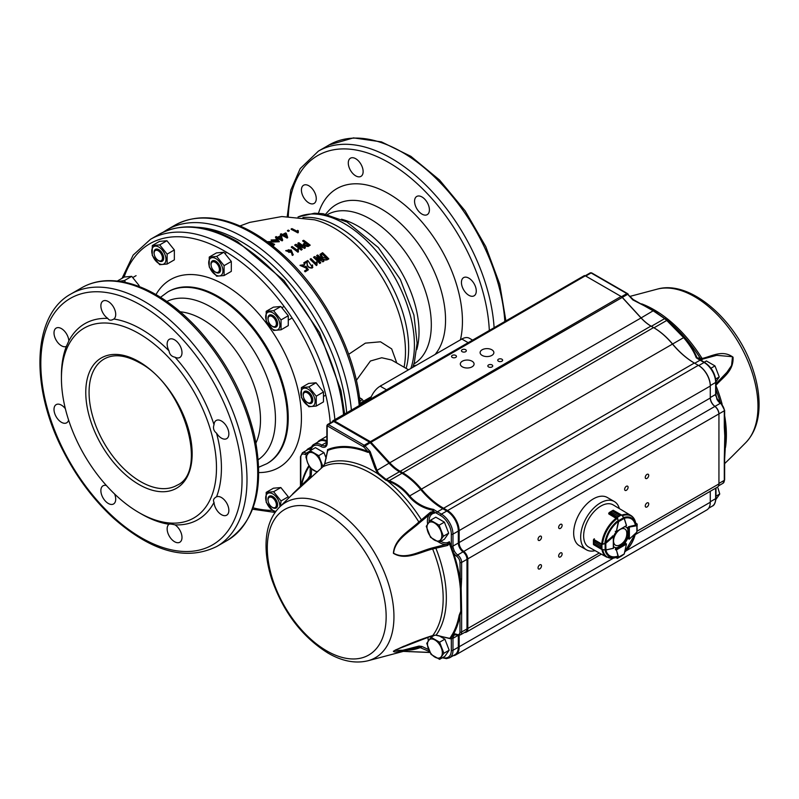 <?xml version="1.0" encoding="UTF-8"?>
<svg xmlns="http://www.w3.org/2000/svg" width="799" height="799" viewBox="0 0 799 799"><rect width="100%" height="100%" fill="white"/><g stroke="black" fill="none" stroke-linecap="round" stroke-linejoin="round"><path stroke-width="1.2" d="M615.859 557.542L617.397 558.371L618.316 557.312L616.209 549.053L616.369 549.912L626.476 544.099L625.397 543.28L623.919 544.139A11.665 6.732 120 0 0 628.144 536.828L628.274 538.816M618.316 557.312L624.209 553.967M615.779 557.572L617.397 558.371L621.622 555.944L617.417 558.321M618.256 557.652L617.437 558.341M628.144 538.536L629.382 539.065L629.362 527.41L628.543 527.7L629.322 527.08L628.643 526.681L628.144 527.44M636.793 532.164L637.202 524.074L635.714 523.155M637.173 524.104L637.023 525.173M629.222 539.155L636.873 532.164L637.183 528.578M626.516 525.542L616.209 531.655L615.5 531.435M621.322 514.856L613.272 510.281L612.174 511.03L619.605 515.315L621.792 515.115L619.595 515.315L617.148 517.572L618.256 516.094L610.836 511.809L609.357 512.549L608.758 513.907L616.448 518.601M621.292 514.956L617.148 517.572M613.552 510.351L610.836 511.809L618.256 516.094M635.874 524.074C635.305 520.069 633.627 517.193 630.83 515.435A24.09 13.913 -60 0 0 621.792 515.115L613.123 510.291M621.792 515.135L624.179 518.381L623.789 517.652L618.256 520.798L617.168 517.792L608.958 513.058L610.836 511.809M609.267 512.529L612.953 510.381M617.437 517.692L618.256 520.798M623.839 517.572L621.732 515.205M609.477 512.399L617.417 517.203M601.747 544.259L601.018 545.957L601.747 544.259L605.762 543.28L613.302 536.299L613.332 548.384M613.472 536.588L605.143 543.889L605.133 549.972L605.852 550.072L601.737 549.442L601.018 547.505L601.747 549.452L593.697 544.748L593.597 543.22L601.018 547.505L593.597 543.22L593.427 544.409L593.427 539.954M602.286 543.13L601.707 543.05M594.376 538.826L593.497 540.014L593.597 541.662L593.437 539.924M601.567 544.668L593.427 540.194M593.707 539.395L594.256 538.836L593.627 539.395L601.947 544.159L601.947 549.502A24.09 13.913 -60 0 0 606.741 557.163L588.793 547.125A24.379 14.072 -60 0 1 584.928 527.63A24.379 14.072 -60 0 1 600.878 506.057A24.379 14.072 -60 0 1 613.173 504.908L630.83 515.435M605.103 543.6L601.997 544.449M605.762 543.28L605.962 549.942L613.452 548.264M601.987 549.412L605.133 549.972L601.747 549.452L593.497 544.538M615.789 548.833L615.39 549.672L616.379 549.982L618.636 557.263L624.179 554.067L626.476 543.909M613.622 546.456A11.665 6.732 120 0 0 614.761 547.445A11.665 6.732 120 0 0 617.267 547.974M617.457 522.067A21.383 12.345 -60 0 0 605.802 542.271L612.963 535.909M616.209 531.814A11.665 6.732 120 0 0 613.602 536.319M624.259 518.281A21.383 12.345 -60 0 1 635.385 525.183L628.673 526.671M628.144 529.148A11.665 6.732 120 0 0 626.426 527.24A11.665 6.732 120 0 0 625.008 526.751M623.919 544.139L623.51 543.899A11.665 6.732 120 0 0 627.724 536.588L628.144 536.828M614.561 547.315A11.665 6.732 120 0 0 616.858 547.744L617.008 547.834M626.216 527.13A11.665 6.732 120 0 1 627.724 528.908L627.884 528.998M704.279 362.187L706.406 360.958L714.975 365.912L719.26 376.948L715.984 381.812M715.714 378.996L719.26 376.948M710.96 368.219L714.975 365.912M715.984 496.169L719.749 493.992L715.465 500.084M718.031 488.229L719.749 493.992M447.33 645.462A9.608 5.543 -120 0 0 446.541 643.445M426.756 643.355L431.041 654.401L439.61 659.355L443.894 653.252L439.61 642.206L431.041 637.262L426.756 643.355M434.476 635.275L431.041 637.262M438.781 635.644L444.883 639.17L439.61 642.206M444.883 639.17L449.168 650.206L443.894 653.252M449.168 650.206L444.883 656.309L439.61 659.355M428.484 640.548A10.497 6.062 60 0 1 434.906 639.979A10.497 6.062 60 0 1 441.338 647.979A10.497 6.062 60 0 1 441.338 656.548A10.497 6.062 -120 0 1 434.906 657.118A10.497 6.062 60 0 1 428.484 649.118A10.497 6.062 60 0 1 428.484 640.548M446.831 528.419A9.608 5.543 -120 0 0 446.052 526.411M426.257 526.321L430.541 537.367L439.12 542.311L443.405 536.219L439.12 525.173L430.541 520.219L426.257 526.321M439.12 525.173L444.384 522.127L435.815 517.183L430.541 520.219M444.384 522.127L448.678 533.173L443.405 536.219M448.678 533.173L444.384 539.265L439.12 542.311M427.984 523.515A10.497 6.062 60 0 1 434.416 522.936A10.497 6.062 60 0 1 440.838 530.936A10.497 6.062 60 0 1 440.838 539.505A10.497 6.062 -120 0 1 434.416 540.084A10.497 6.062 60 0 1 427.984 532.084A10.497 6.062 60 0 1 427.984 523.515M326.212 458.266A9.608 5.543 -120 0 0 325.642 456.888M322.996 466.696L318.711 455.65L323.985 452.614L315.405 447.66L310.132 450.706L305.847 456.798L307.575 462.571L310.132 467.844L317.153 472.139M318.711 455.65L310.132 450.706M323.985 452.614L326.192 458.316M317.782 471.55A10.497 6.062 -120 0 1 314.007 470.561A10.497 6.062 60 0 1 307.575 462.571A10.497 6.062 60 0 1 307.575 453.992A10.497 6.062 60 0 1 314.007 453.423A10.497 6.062 60 0 1 320.429 461.423A10.497 6.062 60 0 1 321.158 468.384M613.632 542.002A9.368 5.403 120 0 0 614.701 544.558A9.368 5.403 120 0 0 619.774 544.968A12.834 12.834 0 0 0 626.786 532.823A9.368 5.403 120 0 0 621.163 528.978M619.175 530.127A9.368 5.403 120 0 0 613.632 539.744M310.641 449.657A7.581 4.375 -120 0 0 307.735 449.717L302.382 452.803A7.581 4.375 60 0 1 306.227 453.213A6.412 3.705 -120 0 0 307.715 453.802M306.636 450.346A8.16 4.714 60 0 1 307.865 448.968A8.16 4.714 60 0 1 310.821 448.848M541.502 565.862A2.447 1.418 120 0 0 540.993 564.743A2.447 1.418 120 0 0 538.546 566.161A2.447 1.418 120 0 0 538.546 568.988A2.447 1.418 120 0 0 540.434 568.329A2.447 1.418 120 0 0 541.502 565.862M562.116 553.957A2.447 1.418 120 0 0 561.617 552.838A2.447 1.418 120 0 0 559.16 554.256A2.447 1.418 120 0 0 559.16 557.083A2.447 1.418 120 0 0 561.048 556.424A2.447 1.418 120 0 0 562.116 553.957M541.502 537.298A2.447 1.418 120 0 0 540.993 536.179A2.447 1.418 120 0 0 538.546 537.587A2.447 1.418 120 0 0 538.546 540.414A2.447 1.418 120 0 0 540.434 539.764A2.447 1.418 120 0 0 541.502 537.298M562.116 525.392A2.447 1.418 120 0 0 561.617 524.274A2.447 1.418 120 0 0 559.16 525.682A2.447 1.418 120 0 0 559.16 528.509A2.447 1.418 120 0 0 561.048 527.859A2.447 1.418 120 0 0 562.116 525.392M648.718 503.969A2.447 1.418 120 0 0 648.209 502.841A2.447 1.418 120 0 0 645.762 504.259A2.447 1.418 120 0 0 645.762 507.085A2.447 1.418 120 0 0 647.649 506.426A2.447 1.418 120 0 0 648.718 503.969M648.718 475.395A2.447 1.418 120 0 0 648.209 474.276A2.447 1.418 120 0 0 645.762 475.685A2.447 1.418 120 0 0 645.762 478.521A2.447 1.418 120 0 0 647.649 477.862A2.447 1.418 120 0 0 648.718 475.395M628.094 487.3A2.447 1.418 120 0 0 627.595 486.182A2.447 1.418 120 0 0 625.138 487.59A2.447 1.418 120 0 0 625.138 490.416A2.447 1.418 120 0 0 627.025 489.767A2.447 1.418 120 0 0 628.094 487.3M482.127 355.405A6.881 3.975 -0 0 0 489.617 356.264A6.881 3.975 -0 0 0 493.872 352.599A6.881 3.975 -0 0 0 486.991 348.624A6.881 3.975 -0 0 0 480.109 352.599A6.881 3.975 -0 0 0 482.127 355.405M462.331 366.831A6.881 3.975 -0 0 0 469.832 367.7A6.881 3.975 -0 0 0 474.077 364.024A6.881 3.975 -0 0 0 467.195 360.049A6.881 3.975 -0 0 0 460.314 364.024A6.881 3.975 -0 0 0 462.331 366.831M498.456 361.218A2.447 1.418 -0 0 0 501.123 361.518A2.447 1.418 -0 0 0 502.631 360.219A2.447 1.418 -0 0 0 500.184 358.801A2.447 1.418 -0 0 0 497.737 360.219A2.447 1.418 -0 0 0 498.456 361.218M488.559 366.931A2.447 1.418 -0 0 0 491.225 367.24A2.447 1.418 -0 0 0 492.733 365.932A2.447 1.418 -0 0 0 490.286 364.514A2.447 1.418 -0 0 0 487.839 365.932A2.447 1.418 -0 0 0 488.559 366.931M462.162 351.69A2.447 1.418 -0 0 0 464.838 351.999A2.447 1.418 -0 0 0 466.346 350.691A2.447 1.418 -0 0 0 463.899 349.283A2.447 1.418 -0 0 0 461.442 350.691A2.447 1.418 -0 0 0 462.162 351.69M452.264 357.403A2.447 1.418 -0 0 0 454.941 357.712A2.447 1.418 -0 0 0 456.449 356.404A2.447 1.418 -0 0 0 454.002 354.996A2.447 1.418 -0 0 0 451.555 356.404A2.447 1.418 -0 0 0 452.264 357.403M422.182 520.239L421.203 519.52A103.74 59.895 -120 0 0 387.495 480.868A1.169 0.529 -68.8 0 1 387.964 480.169A115.416 66.637 -0 0 0 389.253 480.668C397.093 483.675 403.875 488.738 409.607 495.849C415.84 503.1 423.83 507.615 433.567 509.412L433.328 511.869L434.756 513.068L431.31 513.108L419.315 522.965C409.727 531.754 395.056 539.295 393.587 553.198C405.473 559.999 419.645 551.26 432.079 547.984L447.15 544.139L449.358 541.682L449.408 543.809L447.56 545.477L432.639 548.973C420.054 552.119 405.642 560.858 393.398 553.308C394.486 538.566 409.278 531.055 418.866 521.997L430.541 512.129L433.028 511.69L432.788 510.251C423.1 508.284 415.13 503.65 408.888 496.359C403.235 489.328 396.534 484.334 388.783 481.378L385.677 480.069L377.827 473.807L374.801 467.695L369.258 452.214L367.68 452.284A113.957 65.798 -120 0 0 327.68 450.496L324.803 463.859L323.026 466.656L292.664 493.922L309.253 477.742L310.022 475.755L310.242 467.934M428.024 637.232A18.487 10.677 -120 0 0 428.314 640.788M404.124 646.081L394.656 650.446L402.916 650.246L419.036 646.071L421.872 646.441L428.673 649.597M429.562 651.614L418.586 646.91C409.018 648.968 394.167 653.742 393.368 651.235C406.292 644.923 419.435 639.689 432.778 635.525L395.675 649.857M651.375 309.263L632.818 299.885L653.552 310.561L641.128 317.902A35.575 20.534 -120 0 0 651.345 326.302L664.668 318.631L653.282 310.881L633.048 299.445A1.169 1.149 -39.2 0 0 633.357 299.685M684.094 337.468L683.634 337.637C689.767 344.948 693.971 351.65 696.239 357.752L696.998 357.712C694.571 351.55 690.266 344.798 684.094 337.468L667.465 320.479L653.552 310.561M697.807 358.811L697.687 357.902L702.081 358.481C711.719 356.444 722.336 349.283 733.053 357.213C733.792 371.395 722.466 377.528 715.854 385.468M724.643 463.62L732.553 455.919L724.643 463.62M619.375 508.613A27.875 16.09 120 0 0 614.321 501.532L607.31 497.487A27.875 16.09 120 0 0 579.435 513.587A27.875 16.09 120 0 0 579.435 545.767L586.446 549.822A27.875 16.09 120 0 0 595.105 550.661M614.321 501.532A27.875 16.09 120 0 0 586.446 517.632A27.875 16.09 120 0 0 586.446 549.822M725.033 434.346A113.957 65.798 -120 0 1 725.112 435.335A1.169 0.739 174.7 0 1 724.783 435.884L724.303 427.185A1.169 0.669 0 0 0 724.643 426.706L725.522 443.605L724.303 459.405L724.303 480.349L718.94 483.435M724.783 435.884L724.303 459.405M696.239 357.752A65.898 38.042 -120 0 0 700.104 360.179L704.099 362.476A16.33 9.428 60 0 1 715.644 382.471L715.644 394.446L710.281 397.542A7.581 4.375 -120 0 0 714.975 406.391A6.412 3.705 60 0 1 718.94 413.882L718.94 414.361A7.001 4.045 -120 0 0 714.616 406.192A7.001 4.045 60 0 1 710.281 398.022L710.281 386.047A16.909 9.768 -120 0 0 698.326 365.333L694.331 363.036A65.318 37.713 60 0 1 672.378 343.95A55.98 32.32 -120 0 0 653.562 327.59L650.945 326.082A34.986 20.205 60 0 1 640.888 317.802L622.091 297.288A3.496 2.017 -120 0 0 621.083 296.459L585.337 275.815A2.337 1.348 -120 0 0 584.169 275.705L333.043 420.693A2.337 1.348 60 0 1 334.212 420.803L369.957 441.438A3.496 2.017 60 0 1 370.966 442.266L389.752 462.781A34.986 20.205 -120 0 0 399.82 471.06L402.436 472.579A55.98 32.32 60 0 1 421.253 488.938A65.318 37.713 -120 0 0 443.205 508.014L447.2 510.321A16.909 9.768 60 0 1 459.155 531.035L459.155 543.01A7.001 4.045 -120 0 0 463.48 551.18A7.001 4.045 60 0 1 467.815 559.35L467.815 628.903A7.001 4.045 60 0 1 466.366 632.109A7.001 4.045 60 0 1 464.678 632.409M716.913 399.19L716.154 395.645L716.913 399.19A7.581 4.375 -120 0 0 720.328 403.295L463.021 551.859A7.581 4.375 60 0 1 458.326 543.01L458.326 531.035A16.33 9.428 -120 0 0 446.781 511.03L442.796 508.733A65.898 38.042 60 0 1 420.644 489.477A55.401 31.99 -120 0 0 402.027 473.288L399.41 471.78A35.575 20.534 60 0 1 389.173 463.36L370.376 442.846A2.916 1.688 -120 0 0 369.538 442.157L333.792 421.522A1.748 1.009 -120 0 0 332.923 421.433L327.56 424.529A1.748 1.009 60 0 1 328.439 424.619L585.337 275.815M710.281 385.567L710.281 385.567A16.33 9.428 60 0 0 698.735 365.572L704.099 362.476A1.169 0.669 120 0 1 704.678 362.416C711.569 367.141 715.335 373.672 715.984 382.002A1.169 0.669 180 0 1 715.644 382.471L710.281 385.567M715.984 383.72L726.94 372.284L731.574 365.503L732.503 356.714L716.693 355.325L700.114 359.78A1.169 1.089 121.2 0 0 700.304 358.381A103.74 59.895 -120 0 0 666.596 319.73A1.169 0.789 130.6 0 0 665.897 319.71A115.416 66.637 180 0 1 666.756 320.449L653.981 327.83A55.401 31.99 60 0 1 672.598 344.019A65.898 38.042 -120 0 0 694.721 363.255L700.104 360.179A1.169 0.669 120 0 1 700.693 360.119L704.678 362.416M585.238 275.765L590.231 272.878A1.748 1.009 60 0 1 591.11 272.958L626.855 293.603L621.492 296.689A2.916 1.688 60 0 1 622.331 297.388L641.128 317.902L389.752 462.781L377.018 470.381L378.626 473.358L386.107 479.46L650.945 326.082M408.888 496.359L683.634 337.637L666.756 320.449A1.169 0.799 131.5 0 1 667.465 320.479M724.643 426.706L724.643 410.316A1.169 0.669 180 0 1 724.303 410.786L724.303 427.185M715.984 382.002L716.004 395.465L717.232 398.911L720.908 403.235A1.169 0.579 125.9 0 0 720.328 403.295A6.412 3.705 60 0 1 724.303 410.786L466.986 559.35A6.412 3.705 -120 0 0 463.021 551.859L457.657 554.955A6.412 3.705 60 0 1 461.632 562.436L466.986 559.35L466.986 628.903A6.412 3.705 -120 0 1 465.657 631.839L460.304 634.935A6.412 3.705 60 0 0 461.632 631.999L599.29 552.998M651.435 309.293L652.883 310.152A103.74 59.895 -120 0 1 656.928 312.669L656.568 312.888M700.693 360.119L697.147 357.912A1.169 0.879 135.8 0 1 697.128 357.892L697.128 357.892A1.169 0.879 135.8 0 1 696.998 357.712M724.643 458.976L724.643 459.035A1.169 0.989 -1.7 0 1 724.643 458.996L725.522 443.555M641.627 303.84A102.142 58.966 -120 0 1 702.081 358.481A1.169 0.849 70.5 0 1 702.171 359.66M327.37 451.755L327.54 449.637A114.776 66.267 60 0 1 367.83 451.435A1.169 0.769 -68.4 0 1 367.68 452.284M327.54 449.637A1.169 0.949 -112.5 0 1 327.68 450.496L327.52 451.904M432.079 547.984L432.639 548.973A102.142 58.966 -120 0 1 432.778 635.525L436.134 635.105L450.616 638.801A114.776 66.267 60 0 0 451.345 637.742A1.169 0.919 33.7 0 0 450.596 637.262L452.763 633.687A113.957 65.798 -120 0 0 459.175 615.28L460.783 611.265L459.974 562.436A5.253 3.026 -120 0 0 456.728 556.314A8.749 5.054 60 0 1 453.522 552.838L452.763 552.968L450.596 546.886A113.957 65.798 -120 0 0 449.408 543.809L448.519 543.15M403.445 651.345L429.962 652.413M440.758 541.362A16.33 9.428 -120 0 0 449.358 541.682A114.776 66.267 60 0 1 451.345 546.716L450.596 546.886M452.763 552.968A113.957 65.798 -120 0 1 460.314 588.214A1.169 0.599 4.7 0 0 461.153 588.084L461.632 611.065L460.783 611.355L459.974 615.6A114.776 66.267 60 0 1 453.522 634.146L452.963 634.786A1.169 0.949 51.9 0 0 454.241 635.065L453.143 636.883A7.581 4.375 -120 0 0 452.973 638.331L452.973 650.306A16.33 9.428 60 0 1 449.587 657.787L454.951 654.691A16.33 9.428 -120 0 0 458.326 647.22L458.326 635.315M429.073 522.047A16.33 9.428 -120 0 1 434.756 513.068A114.776 66.267 60 0 0 433.807 511.54A67.066 38.722 60 0 0 436.614 513.258L440.599 515.555A15.161 8.749 -120 0 1 451.315 534.131L451.315 546.107A8.749 5.054 60 0 0 451.345 546.716L451.735 548.044L453.143 547.744L454.241 550.841A7.581 4.375 -120 0 0 457.657 554.955A1.169 0.579 -54.1 0 0 456.728 556.314M326.861 441.807A15.63 9.019 -120 0 0 319.38 441.218L314.027 444.314A15.63 9.019 60 0 1 321.837 445.093A7.581 4.375 -120 0 0 325.632 445.462L326.861 442.466A1.169 0.669 -0 0 0 327.2 442.946A8.749 5.054 60 0 1 321.018 446.521A14.462 8.35 -120 0 0 310.991 450.217M363.865 447.09A1.748 1.009 -120 0 0 363.355 446.681L327.61 426.047A1.169 0.669 120 0 1 328.439 424.619L364.184 445.253A2.916 1.688 60 0 1 365.023 445.942L363.865 447.09L367.83 451.435L370.147 451.535L377.018 470.381A1.169 0.559 -24 0 0 376.119 470.731M459.974 562.436A1.169 0.669 -0 0 0 461.632 562.436L461.632 578.836A1.169 0.669 180 0 1 459.974 578.836A114.776 66.267 60 0 0 453.522 552.838L452.963 551.49L454.241 550.841M451.205 548.244L451.735 548.044L452.963 551.49L452.384 551.55M433.218 510.431L433.567 509.412A65.898 38.042 -120 0 0 437.433 511.829L694.331 363.036M324.754 463.999L324.803 463.859A103.74 59.895 -120 0 1 377.827 473.807A1.169 0.579 -34 0 1 378.626 473.358M585.747 276.054L591.11 272.958A1.169 0.669 -60 0 1 591.689 272.908L627.435 293.543A1.169 0.669 -60 0 0 626.855 293.603A2.916 1.688 60 0 1 627.694 294.292L370.966 442.266L365.023 445.942L370.147 451.535L369.048 451.864M452.384 634.556A1.169 0.929 19.9 0 1 452.963 634.786L451.735 636.823A1.169 0.819 14.4 0 0 453.143 636.883M451.205 636.503A1.169 0.879 41.5 0 1 451.735 636.823L451.345 637.742A8.749 5.054 60 0 0 451.315 638.331A1.169 0.669 -0 0 0 452.973 638.331L458.227 635.295M432.988 512.708L433.028 511.69L433.288 512.728M460.783 611.355L461.632 611.065L461.632 631.999A1.169 0.669 -0 0 1 459.974 631.999L459.974 615.6A1.169 0.789 10.9 0 0 459.175 615.28M459.974 631.999A5.253 3.026 -120 0 1 456.728 634.376A8.749 5.054 60 0 0 453.522 634.146A1.169 0.899 28.8 0 0 452.763 633.687M311.62 469.013L311.25 475.185L310.172 477.602L291.875 494.951M447.56 545.477L447.15 544.139A17.498 10.097 60 0 1 439.13 542.311M432.449 635.634L436.134 635.105A103.74 59.895 -120 0 0 435.974 548.474L435.924 547.175M322.876 466.806A1.169 0.539 46.7 0 1 322.936 466.716A1.169 0.539 46.7 0 1 323.026 466.656A102.142 58.966 -120 0 1 418.866 521.997L419.315 522.965M430.541 512.129L431.43 513.048M311.25 475.185A1.169 0.859 177.3 0 0 310.022 475.755A103.74 59.895 -120 0 0 307.705 479.25M310.172 477.602A1.169 0.809 -134.4 0 0 309.303 477.682L279.33 507.315C270.861 516.224 266.437 528.239 266.057 543.37C265.797 554.915 267.765 567.08 271.96 579.854C283.615 612.613 302.332 637.043 328.099 653.133C342.062 661.232 355.335 663.779 367.93 660.773A89.678 51.775 -120 0 0 372.614 549.562A89.678 51.775 -120 0 0 279.33 507.315M407.79 650.196A103.74 59.895 -120 0 0 420.873 647.35A1.169 0.769 -58.5 0 0 421.872 646.441M367.93 660.773L413.532 648.668A102.142 58.966 -120 0 0 418.586 646.91A1.169 0.779 -104.1 0 0 419.036 646.071M450.596 637.262A113.957 65.798 -120 0 1 449.987 638.151L449.577 638.151M635.185 534.641L717.492 487.12A7.001 4.045 -120 0 0 718.94 483.914L718.94 414.361M317.642 442.227A16.21 9.358 60 0 1 319.51 440.479A16.21 9.358 60 0 1 326.861 440.868M332.564 421.642A2.337 1.348 60 0 1 333.043 420.693M653.562 327.59L389.253 480.668A1.169 0.519 -69.3 0 0 388.783 481.378M459.155 635.315L459.155 647.22A16.909 9.768 60 0 1 455.65 654.96L706.775 509.972A16.909 9.768 -120 0 0 710.281 502.231L710.281 491.285M455.65 654.96A16.909 9.768 60 0 1 453.163 655.719M307.405 402.466L308.184 402.916L307.405 402.466A5.893 3.406 -120 0 0 311.57 400.059A5.893 3.406 -120 0 0 307.405 392.848A5.893 3.406 -120 0 0 303.24 395.245A5.893 3.406 -120 0 0 307.405 402.466L307.405 402.466M271.92 245.293L273.618 244.304L273.168 243.745C271.011 243.395 270.252 243.815 270.881 245.023M270.711 244.364L273.568 244.494M269.682 243.585L270.711 242.616L270.282 242.067L267.735 242.137M268.055 242.377L270.681 242.816M273.368 241.108L278.232 241.648L277.113 240.319L272.189 239.91L273.368 241.108M272.249 240.119L277.123 240.709L278.202 241.827M272.809 241.658L271.101 239.98L277.692 239.72L279.32 241.558L272.809 241.658M279.3 241.737L272.829 242.047L271.151 240.189M289.018 252.434L290.946 251.455L288.759 249.697L286.851 250.636L289.018 252.434M286.851 250.816L288.719 250.057L290.896 251.625M240.01 225.947L249.638 222.402L281.897 216.539L314.446 219.795A101.083 58.357 60 0 1 405.473 351.73A101.083 58.357 60 0 1 404.064 367.21M216.529 433.158A10.497 6.062 -120 0 0 221.433 438.132A10.497 6.062 -120 0 0 226.686 438.651A10.497 6.062 -120 0 0 226.686 426.536A10.497 6.062 -120 0 0 216.189 420.474A10.497 6.062 -120 0 0 214.032 424.748L213.802 425.398C212.983 428.514 213.892 431.1 216.529 433.158A113.138 65.318 60 0 1 216.529 496.828C213.902 498.177 212.993 499.874 213.802 501.932L214.032 502.361A10.497 6.062 -120 0 0 221.433 514.666A10.497 6.062 -120 0 0 226.686 515.185A10.497 6.062 -120 0 0 226.846 503.35A10.497 6.062 -120 0 0 216.529 496.828L216.02 497.098M175.041 524.873C171.565 524.014 169.548 523.814 168.998 524.274A10.497 6.062 -120 0 0 169.488 536.469A10.497 6.062 -120 0 0 179.815 542.241A10.497 6.062 -120 0 0 181.513 534.131A10.497 6.062 -120 0 0 175.041 524.873A113.138 65.318 60 0 0 214.032 502.361M169.108 524.184L168.998 524.274A113.138 65.318 60 0 1 141.433 514.017L138.956 512.588A109.633 63.301 60 0 1 61.433 378.307A109.633 63.301 60 0 1 138.956 333.553A109.633 63.301 60 0 1 216.479 467.824A109.633 63.301 60 0 1 138.956 512.588M106.397 485.502A10.497 6.062 -120 0 0 103.041 485.802A10.497 6.062 -120 0 0 103.041 497.917A10.497 6.062 -120 0 0 113.538 503.979A10.497 6.062 -120 0 0 114.587 493.972M65.368 408.718A10.497 6.062 -120 0 0 56.18 404.624A10.497 6.062 -120 0 0 56.18 416.748A10.497 6.062 -120 0 0 66.677 422.811A10.497 6.062 -120 0 0 68.604 420.044M61.433 378.307L61.433 375.45A113.138 65.318 60 0 1 66.337 346.446L68.834 340.923A10.497 6.062 -120 0 0 64.05 330.676A10.497 6.062 -120 0 0 56.18 328.089A10.497 6.062 -120 0 0 56.02 339.925A10.497 6.062 -120 0 0 66.337 346.446L66.477 346.386M113.328 319.34L113.858 319.011A10.497 6.062 -120 0 0 113.368 306.806A10.497 6.062 -120 0 0 103.041 301.033A10.497 6.062 -120 0 0 101.353 309.143A10.497 6.062 -120 0 0 107.825 318.411C109.123 320.519 111.141 320.719 113.858 319.011A113.138 65.318 60 0 1 141.433 329.268A113.138 65.318 60 0 1 168.998 350.841C169.538 354.426 171.555 356.554 175.041 357.213A10.497 6.062 -120 0 0 179.815 357.483A10.497 6.062 -120 0 0 179.815 345.358A10.497 6.062 -120 0 0 169.318 339.305A10.497 6.062 -120 0 0 168.998 350.841M301.423 190.052A10.497 6.062 60 0 1 303.59 185.248A10.497 6.062 60 0 1 314.087 191.311A10.497 6.062 60 0 1 314.087 203.435A10.497 6.062 60 0 1 306.007 200.619A10.497 6.062 60 0 1 301.423 190.052M348.284 162.996A10.497 6.062 60 0 1 350.461 158.192A10.497 6.062 60 0 1 360.958 164.254A10.497 6.062 60 0 1 360.958 176.369A10.497 6.062 60 0 1 352.868 173.563A10.497 6.062 60 0 1 348.284 162.996M414.561 201.258A10.497 6.062 60 0 1 416.738 196.454A10.497 6.062 60 0 1 427.235 202.517A10.497 6.062 60 0 1 427.235 214.641A10.497 6.062 60 0 1 419.145 211.825A10.497 6.062 60 0 1 414.561 201.258M461.432 282.437A10.497 6.062 60 0 1 463.6 277.633A10.497 6.062 60 0 1 474.097 283.685A10.497 6.062 60 0 1 474.097 295.81A10.497 6.062 60 0 1 466.007 293.003A10.497 6.062 60 0 1 461.432 282.437M360.309 404.943L360.219 403.755M327.58 214.512A86.312 49.828 60 0 1 413.443 264.599A86.312 49.828 60 0 1 413.882 363.994M408.539 369.797L391.54 359.989L381.732 357.752L370.426 361.008L356.364 380.344M359.51 397.692L361.987 399.12L363.495 401.198M381.343 385.498L381.962 385.138M68.834 340.923A113.138 65.318 60 0 1 107.825 318.411M175.041 357.213A113.138 65.318 60 0 1 214.032 424.748M472.599 340.114L469.413 338.277A15.161 8.749 120 0 0 461.832 339.026L380.184 386.167A15.161 8.749 120 0 0 370.406 399.12M348.704 354.307L365.383 343.131L380.504 341.802L391.68 348.903L396.783 363.016M274.576 244.494L272.928 246.092M275.465 237.003L276.194 236.574L277.662 237.293L280.639 235.575A121.768 70.302 60 0 1 281.298 235.915L282.696 240.169L282.117 240.509L277.593 238.052L276.684 238.981A121.298 70.032 60 0 0 276.035 238.651L276.933 237.722L275.495 237.393A121.298 70.032 60 0 1 276.584 237.922M276.684 238.981L277.613 238.442A121.298 70.032 60 0 1 282.127 240.889L282.696 240.169M280.409 234.167A138.497 86.102 -64.4 0 1 281.148 233.767A121.718 70.272 60 0 1 282.616 234.487L285.593 232.928A121.518 70.162 60 0 1 286.252 233.258L287.65 237.353A138.527 80.359 119.8 0 0 287.071 237.673A121.738 70.292 60 0 0 282.536 235.216A138.806 84.534 117 0 0 281.608 235.735A121.768 70.302 60 0 0 280.948 235.405A138.806 85.094 -63.4 0 1 281.877 234.886A121.738 70.292 60 0 0 280.409 234.167L280.429 234.566A121.278 70.022 60 0 1 281.508 235.096M281.318 235.975A121.298 70.032 60 0 1 281.628 236.134A138.337 84.245 117 0 1 282.546 235.615A121.278 70.022 60 0 1 287.061 238.062A138.057 80.09 119.8 0 1 287.64 237.742L287.65 237.353M287.48 230.531L287.48 230.951A120.679 69.673 60 0 1 288.329 231.36L288.329 230.951A121.138 69.942 60 0 0 287.48 230.531A134.981 83.545 -64.8 0 1 288.369 230.132A121.009 69.863 60 0 1 289.218 230.541A134.981 82.906 115.8 0 0 288.329 230.951M289.218 230.541L289.208 230.951A134.512 82.617 115.8 0 0 288.329 231.36M297.827 232.439A120.539 69.593 60 0 0 291.176 228.933L291.156 229.353A120.08 69.323 60 0 1 297.787 232.849A132.324 76.724 119.7 0 1 298.247 232.649L298.287 232.249A132.794 76.994 119.7 0 0 297.827 232.439L297.787 232.849M291.176 228.933A132.684 81.917 -65 0 1 291.945 228.624A120.389 69.503 60 0 1 297.278 231.38L297.578 230.342A120.11 69.343 60 0 1 298.307 230.741L298.157 231.51M293.243 254.581A2065.805 953.457 -51.6 0 1 292.354 255.091L291.455 252.204L285.762 250.586L291.216 249.927L293.183 254.921A2066.264 953.387 -51.5 0 1 292.294 255.43L291.405 252.544L285.762 250.776M297.947 251.855A121.768 70.302 60 0 0 291.365 246.931L291.325 247.291A121.298 70.032 60 0 1 297.887 252.194A1172.592 540.444 -51.6 0 0 298.357 251.925L298.417 251.585A1172.173 540.274 -51.6 0 1 297.947 251.855L297.887 252.194M291.365 246.931L292.134 246.482A121.768 70.302 60 0 1 297.428 250.387L297.747 248.908A121.778 70.312 60 0 1 298.476 249.468L298.327 250.187M297.378 250.726L297.697 249.258M297.488 246.002L304.409 248.08L297.498 245.673L302.242 249.278L301.293 250.117A121.308 70.042 60 0 0 294.761 245.243L295.77 244.334L302.651 246.661L297.937 243.146L298.826 242.676A121.638 70.232 60 0 1 305.378 247.57L304.409 248.08M305.378 247.57L305.298 247.92A137.528 63.99 128.8 0 0 304.339 248.429M297.937 243.146L297.887 243.515A121.228 69.992 60 0 1 301.782 246.352M302.242 249.278L301.293 250.117M310.202 245.173L308.194 246.132L304.169 245.623L303.26 244.085L305.338 242.556A121.278 70.022 60 0 0 302.761 240.699L303.65 240.279A121.158 69.952 60 0 1 310.202 245.173L308.114 246.492L304.099 245.972L303.25 244.274M302.761 240.699L302.701 241.068A120.809 69.753 60 0 1 304.998 242.716M305.138 267.256L305.987 266.207L308.374 269.782L305.318 271.53A121.768 70.302 60 0 0 304.669 270.861L307.146 269.443L305.967 267.645L300.074 265.278L304.679 264.629L304.059 265.508L301.143 265.618M304.059 265.508L304.679 264.629M307.026 269.732L305.857 267.935L300.034 265.438M304.669 270.861L304.549 271.151A121.308 70.032 60 0 1 305.198 271.82L308.374 269.782M312.848 267.176L312.169 268.035C308.274 268.144 306.626 266.147 307.206 262.062L304.429 263.67A121.288 70.022 60 0 0 303.76 263.041L303.86 262.741A121.758 70.292 60 0 1 304.529 263.36L304.429 263.67M311.82 266.736L311.76 265.278L312.599 264.968L312.289 267.755L312.789 267.315M316.504 265.248A121.778 70.312 60 0 0 310.232 259.046L310.132 259.345A121.318 70.042 60 0 1 316.384 265.528A271.071 87.211 136.2 0 1 316.843 265.258L316.973 264.978A271.53 87.301 136.2 0 0 316.504 265.248L316.384 265.528M315.935 263.83L316.424 261.902A121.768 70.302 60 0 1 317.113 262.591L316.973 264.978M316.334 258.197L322.966 261.613L316.214 258.506M322.826 261.902L323.935 261.123L322.966 261.613M323.935 261.133A121.448 70.122 60 0 0 317.692 254.961L316.684 255.72A121.058 69.893 60 0 1 320.529 259.445M316.803 255.4A121.528 70.162 60 0 1 321.348 259.835L314.646 256.529L313.568 257.358A121.258 70.012 60 0 1 319.78 263.5L320.808 262.731L319.78 263.5M327.51 259.445C325.413 260.194 323.455 259.575 321.627 257.568L320.079 254.362L322.586 252.694A120.789 69.733 60 0 1 328.818 258.876L327.35 259.745C325.263 260.494 323.305 259.875 321.488 257.877L320.029 254.521M327.35 259.745L328.818 258.876M381.453 385.438L381.143 385.358A39.071 22.562 -60 0 0 380.704 385.867M361.987 399.12A2.337 1.348 -60 0 1 359.94 401.088M322.397 253.742A134.522 52.085 135.5 0 0 321.977 253.932L321.188 254.631L322.546 257.128L326.831 258.736A134.512 46.492 -41.9 0 1 327.25 258.546A120.939 69.823 60 0 0 322.397 253.742L322.267 254.062A120.469 69.553 60 0 1 326.931 258.686M321.837 254.252L321.138 254.791M316.294 258.217A121.688 70.252 60 0 1 320.808 262.731M313.677 257.048A121.728 70.282 60 0 1 319.92 263.211M310.232 259.046L311.001 258.596A121.778 70.312 60 0 1 316.054 263.54L316.424 261.902M307.206 262.062L307.305 261.762C306.736 265.857 308.394 267.855 312.289 267.755L312.169 268.035M307.305 261.762L304.529 263.36M303.86 262.741L307.755 260.484A121.768 70.302 60 0 1 307.905 260.624L311.89 266.606L311.76 265.278M304.169 265.208L301.183 265.448L305.208 267.116L305.258 266.506M306.067 243.096L304.409 244.244L305.058 245.163L308.594 245.023A121.278 70.022 60 0 0 306.067 243.096L305.987 243.455A120.809 69.753 60 0 1 308.254 245.183M305.987 243.455A135.62 66.836 127.4 0 0 305.108 243.885L305.178 243.525M305.108 243.885L304.409 244.414M294.801 244.884A121.778 70.312 60 0 1 301.353 249.777M298.417 251.585L298.347 250.007M298.307 230.741L298.287 232.249L298.307 230.741M297.278 231.38L297.578 230.342M283.275 234.816A121.718 70.272 60 0 1 286.332 236.444L285.443 233.678L283.275 234.816M283.285 235.216L285.443 233.678M285.443 234.077L286.332 236.834M276.005 238.262A121.758 70.302 60 0 1 276.664 238.591M278.322 237.623L281.378 239.251L280.489 236.374L278.322 237.623M281.388 239.64L280.489 236.374M280.509 236.764L278.342 238.012M267.136 241.698L271.031 241.598L271.66 243.016L274.596 244.314L272.559 245.802M272.199 326.192L272.988 326.651L272.199 326.192A5.893 3.406 -120 0 0 276.374 323.785A5.893 3.406 -120 0 0 272.199 316.574A5.893 3.406 -120 0 0 268.035 318.981A5.893 3.406 -120 0 0 272.199 326.192L272.199 326.192M215.241 271.94L216.03 272.389L215.241 271.94A5.893 3.406 -120 0 0 219.415 269.533A5.893 3.406 -120 0 0 215.241 262.312A5.893 3.406 -120 0 0 211.076 264.719A5.893 3.406 -120 0 0 215.241 271.94L215.241 271.94M158.282 260.424L159.061 260.873L158.282 260.424A5.893 3.406 -120 0 0 162.457 258.017A5.893 3.406 -120 0 0 158.282 250.806A5.893 3.406 -120 0 0 154.117 253.203A5.893 3.406 -120 0 0 158.282 260.424L158.282 260.424M272.199 497.627A5.893 3.406 -120 0 0 268.035 500.034A5.893 3.406 -120 0 0 272.199 507.245A5.893 3.406 -120 0 0 276.374 504.838A5.893 3.406 -120 0 0 272.199 497.627M303.27 395.835A6.841 3.945 60 0 1 307.985 391.74A6.841 3.945 60 0 1 312.789 400.718A6.841 3.945 60 0 1 306.916 402.147M316.244 396.174L308.823 386.936L301.403 387.605L301.403 397.502L308.823 406.731L316.244 406.072L316.244 396.174L323.475 391.999L323.475 401.897L316.244 406.072M307.985 389.113A10.057 5.813 60 0 1 314.147 404.983A10.057 5.813 60 0 1 301.822 397.872A10.057 5.813 60 0 1 307.985 389.113M301.403 387.605L308.624 383.43L316.044 382.771L323.475 391.999M316.044 382.771L308.823 386.936M268.065 319.56A6.841 3.945 60 0 1 272.779 315.465A6.841 3.945 60 0 1 277.583 324.444A6.841 3.945 60 0 1 271.71 325.872M281.048 319.9L273.618 310.671L266.197 311.33L266.197 321.228L273.618 330.456L281.048 329.797L281.048 319.9L288.269 315.735L288.269 325.622L281.048 329.797M272.779 312.838A10.057 5.813 60 0 1 278.941 328.719A10.057 5.813 60 0 1 266.616 321.598A10.057 5.813 60 0 1 272.779 312.838M266.197 311.33L273.428 307.156L280.849 306.496L288.269 315.735M280.849 306.496L273.618 310.671M211.106 265.308A6.841 3.945 60 0 1 215.82 261.213A6.841 3.945 60 0 1 220.624 270.192A6.841 3.945 60 0 1 214.751 271.62M224.09 265.648L216.659 256.409L209.238 257.078L209.238 266.976L216.659 276.204L224.09 275.545L224.09 265.648L231.31 261.473L231.31 271.37L224.09 275.545M215.82 258.586A10.057 5.813 60 0 1 221.982 274.457A10.057 5.813 60 0 1 209.658 267.345A10.057 5.813 60 0 1 215.82 258.586M209.238 257.078L216.459 252.903L223.89 252.244L231.31 261.473M223.89 252.244L216.659 256.409M154.147 253.792A6.841 3.945 60 0 1 158.861 249.697A6.841 3.945 60 0 1 163.665 258.676A6.841 3.945 60 0 1 157.793 260.104M167.131 254.132L159.7 244.893L152.279 245.563L152.279 255.46L159.7 264.689L167.131 264.03L167.131 254.132L174.352 249.957L174.352 259.855L167.131 264.03M158.861 247.071A10.057 5.813 60 0 1 165.023 262.941A10.057 5.813 60 0 1 152.699 255.83A10.057 5.813 60 0 1 158.861 247.071M152.279 245.563L159.5 241.388L166.931 240.729L174.352 249.957M166.931 240.729L159.7 244.893M125.453 282.407L124.504 280.519L119.211 281.298M117.293 281.058L124.304 277.013L131.725 276.354L139.146 285.583L138.157 286.152M131.725 276.354L124.504 280.519M268.065 500.613A6.841 3.945 60 0 1 272.779 496.519A6.841 3.945 60 0 1 277.583 505.497A6.841 3.945 60 0 1 271.71 506.926M280.379 506.256L281.048 500.953L273.618 491.715L266.197 492.384L266.197 502.281L273.618 511.51L275.645 511.63M275.895 511.28A10.057 5.813 60 0 1 265.847 499.944A10.057 5.813 60 0 1 272.779 493.892A10.057 5.813 60 0 1 279.88 506.766M266.197 492.384L273.428 488.209L280.849 487.55L288.269 496.778L281.048 500.953M280.849 487.55L273.618 491.715M632.818 299.885L627.694 294.292L633.387 299.695M625.817 543.53L616.209 549.053L615.55 548.673M623.679 543.999L616.738 547.984M621.732 555.874L624.239 554.027L626.496 544.089M626.466 544.189L625.647 543.23M628.563 538.776L628.543 527.7L627.884 527.32M627.884 528.688L627.894 536.688M629.382 539.065L636.873 532.094L636.863 525.702L629.322 527.08L636.743 525.392M628.244 538.796L629.462 539.005M608.918 513.038L608.718 513.787M624.229 518.311L626.466 525.622L624.179 518.381L618.636 521.597L616.369 531.555M621.222 514.876L613.272 510.281M616.379 531.465L618.316 521.537M619.605 515.315L612.174 511.03M613.392 536.648L612.513 536.009M601.018 545.957L593.597 541.672L601.018 545.957L601.018 547.505M601.477 549.223L593.727 544.748M613.372 548.294L605.932 550.012M593.597 541.662L593.597 543.21M623.809 517.512A22.212 12.824 -60 0 1 635.774 524.903M635.445 533.492A22.212 12.824 -60 0 1 624.678 552.139L635.455 533.482M617.417 556.713A22.212 12.824 -60 0 1 605.033 550.052M604.923 542.721A22.212 12.824 -60 0 1 617.417 521.088M602.656 543.31A23.75 13.713 -60 0 1 616.788 518.821M616.788 557.183A23.75 13.713 -60 0 1 602.756 549.652M622.321 515.745A23.75 13.713 -60 0 1 635.874 524.134M601.837 543.11A24.09 13.913 -60 0 1 616.199 518.221M635.125 533.792A21.383 12.345 -60 0 1 624.778 551.71M617.457 556.234A21.383 12.345 -60 0 1 605.922 550.052M427.615 524.044A17.498 10.097 60 0 1 430.901 513.338M306.746 455.24A7.581 4.375 60 0 1 305.388 454.641A6.412 3.705 -120 0 0 300.804 457.228L300.804 485.962M309.742 451.185L306.227 453.213A1.169 0.669 120.5 0 0 305.388 454.641M326.731 650.875A84.035 48.519 -120 0 0 378.187 577.657A84.035 48.519 -120 0 0 275.265 518.231A84.035 48.519 -120 0 0 326.731 650.875M657.178 289.158C690.935 279.251 737.876 321.747 753.147 370.077C757.352 382.851 759.32 395.016 759.05 406.571C758.67 421.692 754.246 433.717 745.777 442.626A89.678 51.775 -120 0 0 736.638 339.395A89.678 51.775 -120 0 0 657.178 289.158L630.191 296.329M725.492 447.47A102.142 58.966 -120 0 0 724.643 415.7M722.156 404.364A102.142 58.966 -120 0 0 715.984 385.787M725.532 443.605L725.452 435.854A103.74 59.895 -120 0 0 724.643 423.66M720.378 402.816A103.74 59.895 -120 0 0 715.984 389.632M715.644 488.189L715.644 498.656L710.281 501.752M715.984 487.989L715.984 498.177A1.169 0.669 180 0 1 715.644 498.656A16.33 9.428 60 0 1 712.259 506.137L708.693 508.194M724.643 459.035L724.643 479.869A1.169 0.669 180 0 1 724.303 480.349A6.412 3.705 60 0 1 722.975 483.285L718.601 485.802M715.984 393.977A1.169 0.669 180 0 1 715.644 394.446A7.581 4.375 -120 0 0 715.814 396.094M665.307 318.631A1.169 0.799 131.4 0 0 664.668 318.631L665.897 319.71M721.058 403.705A1.169 0.579 125.9 0 0 720.908 403.235L724.643 410.316M309.253 466.246A113.957 65.798 -120 0 0 301.632 485.153M301.053 485.722A114.776 66.267 60 0 1 308.923 465.597M442.806 657.507A15.161 8.749 -120 0 0 451.315 650.306A1.169 0.669 0 0 0 452.973 650.306L613.382 558.171M456.728 634.376A1.169 0.749 113.4 0 0 457.098 634.965L454.541 634.865A7.581 4.375 -120 0 0 454.241 635.065M461.153 588.084L461.632 578.836M436.614 513.258A1.169 0.669 -60 0 1 437.433 511.829L441.428 514.127A16.33 9.428 60 0 1 452.973 534.131L452.973 546.107A7.581 4.375 -120 0 0 453.143 547.744M451.315 546.107A1.169 0.669 -0 0 0 452.973 546.107L710.281 398.022M451.315 534.131A1.169 0.669 -0 0 0 452.973 534.131L710.281 386.047M440.599 515.555A1.169 0.669 -60 0 1 441.428 514.127L698.326 365.333M385.677 480.069A1.169 0.519 -69.3 0 1 386.107 479.46L387.964 480.169M363.355 446.681A1.169 0.669 120 0 1 364.184 445.253L621.083 296.459M326.861 442.466L326.861 425.807A1.169 0.669 -0 0 1 327.2 425.328A1.748 1.009 60 0 1 327.56 424.529L326.861 425.807A1.169 0.669 -0 0 0 327.2 426.276L327.2 442.946M321.018 446.521A1.169 0.669 120 0 1 321.837 445.093L326.861 442.187M451.315 650.306L451.315 638.331M300.464 486.291L300.464 456.758A1.169 0.669 0 0 0 300.804 457.228M408.888 651.654A1.169 0.929 88.3 0 0 409.597 651.634M718.94 483.914L637.212 531.095M710.281 502.231L625.977 550.901M138.956 361.647A75.226 43.436 60 0 1 185.028 480.379A75.226 43.436 60 0 1 92.894 427.185A75.226 43.436 60 0 1 138.956 361.647M104.16 358.991A72.899 42.087 -120 0 0 104.16 443.155A72.899 42.087 -120 0 0 177.058 485.243C208.819 471.72 183.99 385.328 139.435 362.716C125.373 354.936 113.618 353.697 104.16 358.991M143.91 301.173A145.788 84.175 60 0 1 239.151 429.642A145.788 84.175 60 0 1 216.799 546.466C186.477 561.307 152.15 551.979 113.808 518.461C93.623 499.944 76.784 477.512 63.291 451.155C29.863 387.086 32.22 314.916 71.011 293.952A145.788 84.175 60 0 1 143.91 301.173M141.433 305.458A142.292 82.157 60 0 1 228.564 530.037A142.292 82.157 60 0 1 54.292 429.423A142.292 82.157 60 0 1 141.433 305.458M71.011 293.952L81.728 287.76A145.788 84.175 60 0 1 154.626 294.981A145.788 84.175 60 0 1 249.867 423.46A145.788 84.175 60 0 1 227.525 540.284L216.799 546.466M180.204 311.8A81.758 47.201 60 0 1 202.686 319.52A81.758 47.201 60 0 1 255.95 442.986M166.861 301.483A91.416 52.774 60 0 1 210.806 306.946A91.416 52.774 60 0 1 270.052 385.927A91.416 52.774 60 0 1 258.207 459.705M160.539 297.308L167.74 291.975A99.136 57.238 60 0 1 217.308 296.888A99.136 57.238 60 0 1 282.067 384.249A99.136 57.238 60 0 1 266.876 463.69L258.656 467.265M167.74 291.975L168.559 291.505A99.136 57.238 60 0 1 218.127 296.409A99.136 57.238 60 0 1 282.896 383.77A99.136 57.238 60 0 1 267.695 463.21L266.876 463.69M155.985 294.581A108.464 62.622 60 0 1 224.729 284.983A108.464 62.622 60 0 1 299.415 396.504A108.464 62.622 60 0 1 258.736 472.569M122.057 278.312L133.153 255.111L150.512 239.3A153.368 88.549 60 0 1 227.206 246.891A153.368 88.549 60 0 1 334.901 419.615M124.075 277.143A149.872 86.532 60 0 1 224.729 251.176A149.872 86.532 60 0 1 330.237 422.981M272.239 510.361A149.872 86.532 60 0 1 253.093 507.834M150.512 239.3L159.181 234.297A153.368 88.549 60 0 1 235.865 241.897A153.368 88.549 60 0 1 343.56 414.611M504.838 321.508A145.788 84.175 -120 0 0 437.852 180.224A145.788 84.175 -120 0 0 329.148 144.919L353.478 137.887L381.473 141.892L410.876 156.334L439.5 179.975L465.148 210.886L485.772 246.601L499.745 284.274L505.907 320.888M287.241 216.429L290.796 190.132L300.184 168.629L318.421 151.111A145.788 84.175 60 0 1 427.135 186.417A145.788 84.175 60 0 1 494.112 327.7M489.318 330.466A142.292 82.157 -120 0 0 387.964 162.107A142.292 82.157 -120 0 0 288.299 216.439M359.23 405.572A153.368 88.549 -120 0 0 287.081 260.284A153.368 88.549 -120 0 0 174.841 225.248C195.675 213.982 220.055 215.48 247.98 229.762C259.955 236.015 271.66 244.334 283.106 254.721C323.925 291.226 355.625 352.429 360.219 403.795M163.186 232.199L167.011 229.772A153.368 88.549 60 0 1 279.241 264.809A153.368 88.549 60 0 1 351.4 410.097M346.676 412.813A149.872 86.532 -120 0 0 196.604 227.266M302.921 217.548A99.136 57.238 60 0 1 381.173 268.184A99.136 57.238 60 0 1 406.122 368.399M298.067 216.968A99.136 57.238 60 0 1 383.071 259.445A99.136 57.238 60 0 1 410.826 368.479M341.483 219.236A86.312 49.828 60 0 1 401.148 271.69A86.312 49.828 60 0 1 416.748 349.592M325.682 214.132L328.469 210.976A90.557 52.285 60 0 1 416.998 241.967A90.557 52.285 60 0 1 435.075 354.476M318.481 213.263A104.08 60.095 60 0 1 408.179 207.96A104.08 60.095 60 0 1 460.434 339.835M461.832 339.026L468.164 342.681M380.184 386.167L386.516 389.822M370.906 397.712L363.285 402.117L364.244 402.676M371.335 396.684L362.117 401.997A2.337 1.348 -120 0 1 363.285 402.117A2.337 1.348 120 0 0 361.777 404.094M361.098 404.494A2.337 1.348 180 0 1 360.948 404.024L360.948 404.584M623.61 543.959L616.938 547.794M637.202 524.074L635.704 523.065M627.814 528.958L627.834 536.648M621.792 515.115L624.239 518.211L626.546 525.602L616.329 531.784L615.26 531.295M608.888 512.968L608.698 513.777M605.093 550.062L613.402 548.374L613.642 536.439L612.883 535.869M606.741 557.163L616.738 557.213M745.777 442.626L732.523 455.939M590.231 272.878L591.689 272.908M627.435 293.543L628.214 294.182M715.984 498.177C715.485 502.851 714.246 505.497 712.259 506.137M724.643 479.869L722.975 483.285M300.464 456.758L302.382 452.803M310.461 451.345C310.951 447.43 312.139 445.083 314.027 444.314M403.335 651.375L430.002 652.503M442.326 657.787L446.471 658.646L449.587 657.787M457.098 634.965L460.304 634.935M327.47 450.906L324.654 463.899L322.936 466.716L291.795 495.01M430.601 513.507L431.31 513.108M449.957 638.421L436.104 635.295M311.63 446.791L307.865 448.968M326.861 436.234L319.51 440.479M601.367 554.156L466.366 632.109M303.24 395.245L303.24 394.346M324.124 396.084L325.802 395.115M81.728 287.76C89.019 283.575 97.118 281.238 106.027 280.729C121.947 279.97 138.726 284.664 156.374 294.811C171.835 303.79 186.517 316.074 200.409 331.665C227.475 362.826 245.543 397.692 254.581 436.274C264.719 486.621 255.7 521.288 227.525 540.284M275.066 512.429L252.584 509.223M159.181 234.297C181.543 222.332 207.69 224.809 237.613 241.717L283.935 280.509L319.58 332.614L340.963 390.591L344.659 413.982M167.011 229.772L174.841 225.248M298.007 216.968L314.506 213.213L323.126 213.713L347.026 222.002L378.317 247.57L400.349 279.44L413.912 315.066L417.128 343.051L414.361 362.406L412.693 367.4M413.273 365.832L416.579 365.153M318.421 151.111L329.148 144.919M362.117 401.997A2.337 2.337 0 0 0 360.948 404.024M268.035 318.981L268.035 318.072M288.928 319.81L292.094 317.982M282.137 307.565L284.084 306.446M211.076 264.719L211.076 263.82M225.178 253.313L226.786 252.384M154.117 253.203L154.117 252.304M133.014 277.423L136.08 275.655M272.199 507.245L272.988 507.695M268.035 500.034L268.035 499.125"/></g></svg>

